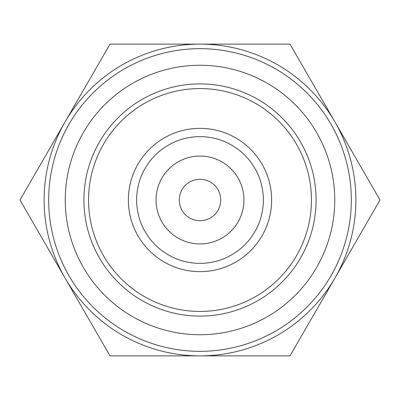 <?xml version="1.0" encoding="UTF-8"?>
<svg xmlns="http://www.w3.org/2000/svg" width="400" height="400" viewBox="0 0 400 400"><rect width="100%" height="100%" fill="white"/><g stroke="black" fill="none" stroke-linecap="round" stroke-linejoin="round"><path stroke-width="0.6" d="M290 44.115L110 44.115L65 122.06A155.885 155.885 0 0 0 65 277.94L110 355.885L290 355.885L380 200L290 44.115M200 44.115A155.885 155.885 0 0 0 65 122.06L20 200L65 277.94A155.885 155.885 0 0 0 335 277.94A155.885 155.885 0 0 0 200 44.115M200 48.675A151.325 151.325 0 0 0 48.675 200A151.325 151.325 0 0 0 200 351.325A151.325 151.325 0 0 0 351.325 200A151.325 151.325 0 0 0 200 48.675M200 334.74A134.74 134.74 0 0 0 334.74 200A134.74 134.74 0 0 0 200 65.26A134.74 134.74 0 0 0 65.26 200A134.74 134.74 0 0 0 200 334.74M83.915 200A116.085 116.085 0 0 0 200 316.085A116.085 116.085 0 0 0 316.085 200A116.085 116.085 0 0 0 200 83.915A116.085 116.085 0 0 0 83.915 200M311.44 200A111.44 111.44 0 0 0 200 88.56A111.44 111.44 0 0 0 88.56 200A111.44 111.44 0 0 0 200 311.44A111.44 111.44 0 0 0 311.44 200M128.36 200A71.64 71.64 0 0 0 200 271.64A71.64 71.64 0 0 0 271.64 200A71.64 71.64 0 0 0 200 128.36A71.64 71.64 0 0 0 128.36 200A71.64 71.64 0 0 0 200 271.64A71.64 71.64 0 0 0 271.64 200M243.945 200A43.945 43.945 0 0 0 200 156.055A43.945 43.945 0 0 0 156.055 200A43.945 43.945 0 0 0 200 243.945A43.945 43.945 0 0 0 243.945 200M179.27 200A20.73 20.73 0 0 0 200 220.73A20.73 20.73 0 0 0 220.73 200A20.73 20.73 0 0 0 200 179.27A20.73 20.73 0 0 0 179.27 200M136.65 200A63.35 63.35 0 0 0 200 263.35A63.35 63.35 0 0 0 263.35 200A63.35 63.35 0 0 0 200 136.65A63.35 63.35 0 0 0 136.65 200"/></g></svg>
